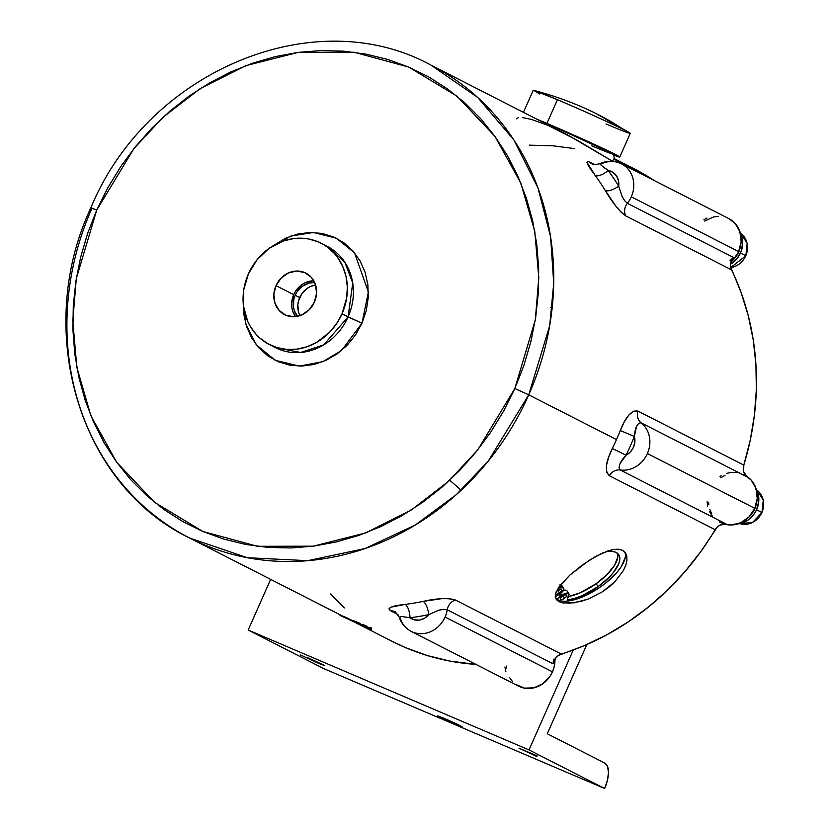 <?xml version="1.0" encoding="UTF-8"?>
<svg xmlns="http://www.w3.org/2000/svg" width="830" height="830" viewBox="0 0 830 830"><rect width="100%" height="100%" fill="white"/><g stroke="black" fill="none" stroke-linecap="round" stroke-linejoin="round"><path stroke-width="1.25" d="M275.404 347.635L269.356 344.543A56.886 50.869 117 0 0 342.012 313.854L336.617 323.617L329.635 332.228L316.769 342.302L307.09 346.743L296.953 349.139L286.744 349.43L276.867 347.573L267.696 343.651L259.572 337.82L256.014 334.262L250.048 326.003L247.714 321.386L243.491 306.146L243.73 289.846L248.409 273.9L257.113 259.666L269.096 248.378L283.331 241.011L293.467 238.604L303.666 238.324L308.677 238.988L318.243 241.883L322.725 244.093L326.937 246.78L334.407 253.492L337.592 257.445L342.707 266.357L346.006 276.338L347.345 286.993L346.681 297.908L342.012 313.854L348.061 316.946A56.886 50.869 -63 0 1 275.404 347.635L300.699 352.48L323.731 344.855L348.061 316.946A56.886 50.869 -63 0 0 327.113 246.292L321.065 243.2A56.886 50.869 117 0 1 342.012 313.854L361.963 323.254L341.555 350.457L322.891 361.662L299.371 366.103L275.269 360.334L256.304 344.803L245.815 324.125L243.221 303.479L243.74 313.999L246.531 326.439L251.604 337.831L258.763 347.739L267.727 355.79L278.154 361.662L289.639 365.138L301.747 366.092L314.01 364.474L325.962 360.345L337.136 353.87L347.106 345.301L355.489 334.967L361.963 323.254L348.061 316.946L352.74 283.061L344.875 262.332L327.113 246.292M269.356 344.543A56.886 50.869 117 0 1 248.409 273.9A56.886 50.869 117 0 1 321.065 243.2M620.529 162.39L641.289 172.619L654.31 180.577A265.465 237.37 -63 0 0 633.663 168.532L614.221 158.613M743.493 474.594A26.55 23.738 117 0 1 747.01 476.845L641.134 422.833L638.726 423.227L636.527 426.35L634.369 436.466A15.168 13.56 117 0 1 626.069 455.193L619.927 463.794L619.024 467.715L620.228 469.988A11.381 10.178 -63 0 0 609.293 475.694C604.572 471.129 605.589 462.071 612.343 448.501A265.465 237.37 -63 0 0 616.472 439.589L528.741 394.831L514.849 388.523L477.675 449.974L448.615 481.255L411.296 510.004L365.719 532.912L313.377 546.171L257.518 546.316L202.894 531.49L154.598 502.378L116.625 462.175L90.812 415.55L76.817 367.213L72.791 320.816L76.298 278.621L96.747 210.032L90.885 207.739C33.325 330.454 78.954 485.042 189.686 538.058L247.392 557.718L307.702 560.675L364.982 548.557L415.187 525.079L456.344 494.628L488.279 461.055L528.741 394.831A265.465 237.37 117 0 1 189.686 538.058A265.465 237.37 117 0 1 91.922 208.351L96.747 210.032L133.921 148.58L162.981 117.3L200.3 88.551L245.867 65.643L298.219 52.383L354.078 52.238L408.702 67.064L456.988 96.176L494.971 136.379L520.784 183.005L534.779 231.342L538.795 277.739L535.298 319.934L514.849 388.523L528.741 394.831L549.688 325.692L553.724 283.331L550.591 236.706L537.944 187.819L513.894 139.98L477.8 97.556L430.978 65.124A265.465 237.37 117 0 1 528.741 394.831L616.472 439.589A265.465 237.37 -63 0 0 620.301 430.542L624.191 422.055L628.777 415.093L633.591 411.151L637.917 411.089L743.805 465.101A265.465 237.37 -63 0 0 731.562 269.875L625.675 215.852L621.13 212.241L615.694 205.944L605.246 190.454A265.465 237.37 -63 0 0 595.224 175.493L586.997 162.4L588.024 161.425L594.737 164.651L589.622 162.047A11.381 10.178 -63 0 0 592.205 164.039M522.381 117.549L531.366 119.396L547.925 125.351L577.026 140.146L612.665 161.342L567.232 134.709L430.978 65.124C313.948 0.903 147.076 71.629 90.885 207.739M618.516 162.037L616.856 160.802L618.516 162.037M614.729 159.381L616.856 160.802L614.729 159.381M553.465 659.186L553.102 663.824L447.225 609.801A26.55 23.738 117 0 1 445.077 617.032L552.469 671.823A26.55 23.738 -63 0 0 554.948 658.999L554.15 666.915L552.469 671.823L445.077 617.032A26.55 23.738 -63 0 0 447.225 609.801L443.77 609.324L438.769 610.175L428.747 614.646A15.168 13.56 117 0 1 409.999 617.779L401.284 616.431L399.251 617.167M754.781 508.334A26.55 23.738 -63 0 0 745.973 475.891L751.233 480.165L755.985 488.445L757.24 498.342L754.781 508.334L749.002 516.914L740.785 522.755L731.365 524.996L723.999 523.948A26.55 23.738 -63 0 0 754.781 508.334L647.39 453.543L754.781 508.334M747.01 476.845L743.649 471.679L743.805 465.101A11.381 10.178 -63 0 0 747.01 476.845L641.134 422.833A26.55 23.738 117 0 1 647.39 453.543A26.55 23.738 -63 0 0 641.134 422.833C637.316 422.978 635.064 427.533 634.369 436.466L620.301 430.542C625.768 416.515 631.64 410.03 637.917 411.089A11.381 10.178 -63 0 0 641.134 422.833A11.381 10.178 117 0 1 637.917 411.089L743.805 465.101L750.247 440.201L754.439 414.959L756.338 389.633L755.923 364.443L753.204 339.636L748.204 315.462L740.962 292.129L730.618 266.804L730.597 263.484L733.243 257.31L730.037 260.724M728.823 218.591L735.131 223.436L739.893 231.715L741.138 241.613L738.69 251.604A26.55 23.738 -63 0 0 728.906 218.632L621.514 163.842A26.55 23.738 117 0 1 631.298 196.814L738.69 251.604L736.168 256.159L730.867 262.083A26.55 23.738 -63 0 0 738.69 251.604L631.298 196.814A26.55 23.738 -63 0 0 623.392 164.931M600.204 163.676L601.231 165.294L608.214 170.492C601.335 165.71 598.949 163.552 601.045 164.008A26.55 23.738 117 0 1 621.514 163.842C614.449 160.47 607.29 160.408 600.017 163.676C595.401 164.755 592.807 164.89 592.257 164.07A11.381 10.178 117 0 1 589.622 162.047C585.088 160.19 586.955 164.682 595.224 175.493A11.381 4.638 143.9 0 0 608.214 170.492A15.168 13.56 117 0 1 618.661 186.086L622.127 196.482L624.803 200.85L627.366 203.288A26.55 23.738 -63 0 0 631.298 196.814A26.55 23.738 117 0 1 627.366 203.288A11.381 10.178 -63 0 0 625.675 215.852C619.201 211.09 612.384 202.624 605.246 190.454A11.381 4.472 148.4 0 0 618.661 186.086L622.137 196.513M461.138 490.24L449.736 480.207M619.771 157.046A53.089 1.453 23.9 0 1 613.588 155.065L619.356 156.631L607.705 150.635L546.928 123.4L557.428 99.693L546.928 123.4L537.394 119.416A53.089 1.453 23.9 0 1 546.928 123.4A53.089 1.453 23.9 0 1 595.743 145.022A53.089 1.453 23.9 0 1 619.771 157.046L630.271 133.34A53.089 1.453 -156.1 0 0 623.755 129.646L596.957 114.011A322.351 276.961 116.5 0 1 623.755 129.646A53.089 1.453 23.9 0 1 629.721 132.831A53.089 1.453 23.9 0 1 606.035 123.971M539.718 94.018L533.949 90.397L557.428 99.693C584.393 111.23 606.502 121.211 623.755 129.646A53.089 1.453 -156.1 0 0 557.428 99.693A53.089 1.453 -156.1 0 0 533.192 90.325L523.45 112.299M611.762 153.664L612.073 153.54A44.747 1.224 -156.1 0 0 553.382 126.43L553.371 126.461A44.747 1.224 23.9 0 1 611.44 153.135L553.371 126.461A44.747 1.224 -156.1 0 0 550.726 125.34A4.555 2.324 113 0 0 549.491 125.589A4.555 2.324 -67 0 1 550.726 125.34L541.316 121.419A44.747 1.224 23.9 0 1 550.726 125.34A44.747 1.224 23.9 0 1 553.371 126.461L553.382 126.43A44.747 1.224 -156.1 0 0 540.942 121.222M371.477 628.808L369.817 627.584L371.394 628.476M366.901 626.235L362.907 624.534L366.901 626.235M360.625 623.589L358.228 622.593L360.625 623.589M353.331 620.57L358.228 622.593L353.331 620.57M343.35 616.285L348.673 618.62L343.35 616.285M561.609 601.024L557.75 599.862A41.718 16.714 -33.8 0 1 556.909 599.364L560.499 596.241L559.254 594.384L560.499 596.241L556.909 599.364L555.291 596.957L556.909 599.364A41.718 16.714 146.2 0 0 557.75 599.862L558.974 601.677L556.401 599.623L555.27 596.832L555.612 593.419L558.735 587.235L569.857 575.097L582.287 565.054L595.764 556.39L608.463 550.695L614.013 549.377L618.744 549.232L622.562 550.3L625.478 552.863M556.401 599.623L555.27 596.832L555.612 593.419L560.426 584.953L569.857 575.097L588.999 560.458L602.321 553.081L614.013 549.377L618.744 549.232L622.562 550.3L625.26 552.541L626.754 555.872L626.961 560.125L625.862 565.064L623.434 570.5L614.926 581.695L602.528 591.728L588.138 599.053L574.142 602.839L562.916 602.943L558.974 601.677L556.173 599.302M561.661 595.328A6.443 2.583 -33.8 0 1 568.83 593.626A6.443 2.583 -33.8 0 1 568.892 595.027L567.264 599.851L574.194 598.523L581.986 595.743L598.098 586.592L596.168 583.708A37.547 15.044 146.2 0 0 617.562 553.392L617.842 556.837L614.657 565.116L607.041 574.547L596.168 583.708L598.098 586.592L608.971 577.441L613.277 572.669L618.786 563.632L619.782 559.731L619.533 556.432L618.06 553.869L615.414 552.137L611.7 551.317L605.973 551.566A37.547 15.044 -33.8 0 1 618.734 554.699A37.547 15.044 -33.8 0 1 598.098 586.592A37.547 15.044 -33.8 0 1 567.264 599.851L568.758 593.523L565.956 593.232L561.661 595.328L560.478 593.554L561.661 595.328A6.443 2.583 -33.8 0 0 560.499 596.241A6.443 2.583 -33.8 0 1 561.661 595.328M568.83 593.626L566.9 590.742A6.443 2.583 146.2 0 0 563.373 590.535M564.545 598.326L562.854 595.805L564.545 598.326L566.413 596.448L566.558 595.027L564.898 594.882L562.408 596.106A3.797 1.515 -33.8 0 1 566.631 595.11A3.797 1.515 -33.8 0 1 564.545 598.326A3.797 1.515 -33.8 0 1 560.323 599.333A3.797 1.515 -33.8 0 1 562.408 596.106L560.541 597.984L560.395 599.416L562.055 599.551L564.545 598.326M555.28 594.083L556.93 594.228L559.43 592.994L557.739 590.483L559.43 592.994L561.298 591.126L561.588 589.954L560.8 589.435L557.293 590.773A3.797 1.515 -33.8 0 1 561.505 589.777A3.797 1.515 -33.8 0 1 559.43 592.994A3.797 1.515 -33.8 0 1 555.415 594.197M455.141 723.936L455.411 723.335L455.141 723.936L461.968 726.572L455.992 723.604L444.558 718.531L461.988 726.613L455.141 723.936L437.711 715.854L455.141 723.936M317.952 663.035L318.222 662.444L317.952 663.035L319.986 663.896L324.406 665.432L316.645 661.717L307.37 657.63L324.8 665.712L317.952 663.035L300.533 654.953L317.952 663.035M536.367 756.275L536.626 755.684L536.367 756.275L518.937 748.193L537.207 755.943L519.051 748.193L536.367 756.275M754.864 508.572A23.707 21.196 -63 0 0 756.898 501.33L754.864 508.572A23.707 21.196 -63 0 1 748.878 517.049L754.864 508.572M755.31 489.15A18.966 16.953 117 0 1 761.857 512.463L761.857 512.463A18.966 16.953 -63 0 0 756.929 490.177L763.289 500.085L761.961 512.525L752.623 522.475L739.872 523.616A18.966 16.953 -63 0 0 761.857 512.463L756.555 509.765L761.857 512.463A18.966 16.953 117 0 1 744.759 524.363M738.762 251.843A23.707 21.196 -63 0 0 740.796 244.601L738.762 251.843L732.776 260.319A23.707 21.196 -63 0 0 738.762 251.843M739.219 232.421A18.966 16.953 117 0 1 745.755 255.733L745.755 255.733A18.966 16.953 -63 0 0 740.837 233.448L747.187 243.356L745.859 255.796L730.753 267.53A18.966 16.953 -63 0 0 745.755 255.733L740.464 253.036L745.755 255.733A18.966 16.953 117 0 1 732.216 267.239M313.792 280.789A22.037 19.702 -63 0 0 293.716 294.629L276.006 285.676A23.333 20.864 117 0 1 306.955 273.713A23.333 20.864 117 0 1 314.414 302.068A23.333 20.864 117 0 1 285.779 315.213A23.333 20.864 117 0 1 276.006 285.676L293.716 294.629A22.037 19.702 -63 0 0 295.522 316.604L292.72 311.136L291.818 307.121L291.683 302.919L293.716 294.629L295.802 290.842L301.726 284.742L305.336 282.646L313.159 280.799M297.451 316.292A20.294 18.146 117 0 1 295.158 295.241L299.692 297.555A20.294 18.146 -63 0 0 299.983 315.597M298.769 312.754L297.814 305.191L298.406 301.311L301.612 294.069L307.069 288.456L310.389 286.526L315.597 284.991A20.294 18.146 -63 0 0 299.692 297.555L295.158 295.241A20.294 18.146 117 0 1 314.674 282.542L309.403 282.988L302.535 286.143L297.078 291.755L295.158 295.241L293.872 298.997L293.405 306.737L294.235 310.441L297.866 316.769M276.006 285.676L273.848 294.463L274.948 303.158L279.129 310.441L285.759 315.203L293.82 316.718L302.099 314.757L309.331 309.611L314.414 302.068L316.562 293.291L315.473 284.586L311.292 277.303L304.662 272.551L296.59 271.037L288.311 272.997L281.09 278.143L276.006 285.676M730.525 264.241L737.31 258.234L741.47 250.473L742.736 241.872L742.217 237.65L739.789 231.425A23.136 20.688 -63 0 1 730.525 264.241M737.621 523.958A23.136 20.688 -63 0 0 756.057 510.803A23.136 20.688 -63 0 0 755.891 488.154L758.724 497.004L758.765 501.31L756.555 509.776L754.377 513.635L748.307 519.87L740.682 523.429L736.625 524.031M529 749.915L248.18 630.043L270.642 579.361L248.18 630.043L529 749.915L604.624 788.5L323.814 668.627L248.18 630.043L323.814 668.627L604.624 788.5L529 749.915L573.281 649.973L529 749.915M506.31 666.054L506.497 668.223M509.558 677.498L512.338 681.347M515.824 684.48L524.342 688.112L533.825 687.852L542.82 683.733L549.958 676.377L552.469 671.823A26.55 23.738 -63 0 1 518.563 686.151L411.172 631.36A26.55 23.738 117 0 1 400.008 617.686M444.558 718.531L437.732 715.885L444.558 718.531M547.292 733.751L586.82 644.547L547.292 733.751L604.769 763.071L547.292 733.751M604.769 763.071A22.752 10.168 -66.9 0 1 604.624 788.5L607.467 780.19L608.483 772.44L607.539 766.432L604.769 763.071M355.977 622.749L340.518 615.642L345.363 617.188L369.008 628.393M365.169 625.519L371.384 629.15M371.145 628.974L340.134 615.404L339.356 614.418M340.134 615.404L359.535 624.399M370.637 628.995L371.363 629.192M347.729 618.464L364.889 626.142L347.729 618.464M562.636 590.815L565.23 590.151L566.817 590.638M568.374 596.542L580.046 592.859L596.168 583.708A37.547 15.044 146.2 0 1 568.374 596.542M559.939 584.839L561.734 585.347M555.26 596.697L558.912 594.591L555.26 596.697M625.229 557.521L621.048 566.952L617.084 572.181L606.18 582.66L599.665 587.505L585.721 595.504L572.358 600.246L566.537 601.159M563.715 588.304A6.443 2.583 -33.8 0 0 561.869 587.723L560.209 585.233L561.869 587.723L558.216 588.014L562.968 587.796L563.902 588.978L562.979 591.136L558.912 594.591A6.443 2.583 -33.8 0 0 563.715 588.304L561.786 585.409A6.443 2.583 146.2 0 0 560.53 584.828M556.235 591.666A3.797 1.515 -33.8 0 1 557.293 590.773L556.193 591.707M562.916 602.943L558.974 601.677L557.75 599.862A41.718 16.714 146.2 0 0 601.46 586.25A41.718 16.714 146.2 0 0 624.751 551.94M518.563 117.487L516.561 118.825M612.125 153.695A44.747 1.224 23.9 0 1 591.697 145.8M612.073 153.54L584.642 140.208L540.652 121.107M720.751 477.779L725.098 475.258M711.87 513.998L709.899 509.568M708.81 504.733L708.623 502.565M704.66 221.05L713.655 216.931L718.417 216.298M395.256 611.845A11.381 10.178 -63 0 0 390.754 610.828C386.614 608.017 391.418 605.879 405.165 604.406A265.465 237.37 -63 0 0 423.144 601.397A11.381 4.14 -101.7 0 1 428.747 614.646A11.381 4.14 78.3 0 0 423.144 601.397C437.005 598.254 447.764 597.797 455.431 600.017L561.319 654.04A11.381 10.178 -63 0 0 553.102 663.824L555.903 657.702L558.393 655.461L584.32 645.615L606.637 634.909L628.071 622.012L648.417 607.052L667.465 590.172L685.051 571.538L701.008 551.317L717.276 527.06L719.963 525.131L726.115 524.01A11.381 10.178 -63 0 0 715.17 529.716L609.293 475.694A11.381 10.178 117 0 1 620.228 469.988A26.55 23.738 -63 0 0 647.39 453.543A26.55 23.738 117 0 1 620.228 469.988L726.115 524.01A26.55 23.738 117 0 1 719.361 521.883M712.389 516.198L709.474 511.539M707.679 506.196L707.108 501.797M720.035 476.462L721.166 475.756M726.375 473.411L731.832 472.322L737.279 472.55M703.944 219.732L706.932 218.031M574.464 148.601L552.977 145.81L529.405 145.157M330.537 593.938L344.346 607.923M392.144 641.351L405.507 647.618L427.284 655.534L449.87 661.085L475.953 664.405A265.465 237.37 -63 0 1 392.372 641.466L355.531 622.666M505.885 671.709L504.931 666.988M272.479 246.147L290.905 236.062L313.46 232.473L336.316 238.22L354.514 252.776L368.385 292.077L361.963 323.254L366.269 310.617L368.261 297.555L367.856 284.555L365.055 272.115L359.981 260.724L352.833 250.816L343.869 242.765L333.442 236.892L321.957 233.417L309.849 232.462L297.586 234.081L285.634 238.21L272.468 246.147M413.33 632.304A26.55 23.738 -63 0 0 445.077 617.032A26.55 23.738 117 0 1 411.172 631.36C405.279 628.217 401.284 623.444 399.168 617.012L395.215 611.824A11.381 10.178 117 0 0 390.754 610.828L388.917 608.878L391.169 607.104L405.165 604.406A11.381 4.347 -97.3 0 1 409.999 617.779L401.492 616.431M428.747 614.646L424.587 618.226L419.617 620.062L414.533 619.906L409.999 617.779A276.846 247.537 -63 0 0 428.747 614.646A276.846 247.537 117 0 1 409.999 617.779A11.381 4.347 82.7 0 0 405.165 604.406A265.465 237.37 -63 0 0 423.144 601.397L441.612 598.669L449.86 598.7L455.431 600.017A11.381 10.178 -63 0 0 447.225 609.801A11.381 10.178 117 0 1 455.431 600.017L561.319 654.04A265.465 237.37 -63 0 0 715.17 529.716L609.293 475.694L606.626 472.031L606.46 465.495L608.608 457.216L612.343 448.501L626.069 455.193C619.886 461.791 617.945 466.719 620.228 469.988L726.115 524.01M397.985 614.511L390.754 610.828L397.985 614.511M553.102 663.824L447.225 609.801M634.369 436.466A276.846 247.537 117 0 1 626.069 455.193L612.343 448.501A265.465 237.37 -63 0 0 616.472 439.589A265.465 237.37 -63 0 0 620.301 430.542L634.369 436.466L634.867 441.851L633.487 447.235L630.416 451.894L626.069 455.193A276.846 247.537 -63 0 0 634.369 436.466M608.214 170.492A11.381 4.638 -36.1 0 1 595.224 175.493A265.465 237.37 -63 0 1 605.246 190.454A11.381 4.472 -31.6 0 0 618.661 186.086A276.846 247.537 -63 0 0 608.214 170.492A276.846 247.537 117 0 1 618.661 186.086L618.495 180.65L616.472 175.835L612.882 172.287L608.214 170.492M731.562 269.875L625.675 215.852A11.381 10.178 117 0 1 627.366 203.288L733.243 257.31A11.381 10.178 -63 0 0 731.562 269.875M627.366 203.288L733.243 257.31M340.373 614.916L341.524 615.455M625.26 552.541L626.754 555.872L626.961 560.125L625.862 565.064L623.434 570.5L614.926 581.695L609.106 586.976L602.528 591.728L588.138 599.053L580.917 601.408L568.052 603.348M96.747 210.032L107.838 187.704L120.838 166.446L135.622 146.474L152.035 127.965L169.943 111.106L189.147 96.062L209.482 82.979L230.74 71.971L252.725 63.163L275.218 56.616L298.001 52.415L320.868 50.589L343.589 51.159L365.937 54.116L387.714 59.438L408.702 67.064L428.695 76.931L447.505 88.934L464.956 102.972L480.871 118.887L495.095 136.545L507.504 155.781L517.962 176.385L526.376 198.183L532.673 220.946L536.782 244.466L538.67 268.515L538.317 292.865L535.713 317.268L530.91 341.504L523.927 365.325L514.849 388.523L503.758 410.85L490.758 432.108L475.974 452.08L459.55 470.589L441.653 487.449L422.449 502.492L402.114 515.575L380.856 526.583L358.871 535.392L336.378 541.938L313.584 546.14L290.728 547.966L268.007 547.395L245.649 544.439L223.882 539.116L202.894 531.49L182.901 521.624L164.091 509.62L146.64 495.583L130.725 479.667L116.501 462.009L104.092 442.774L93.634 422.169L85.21 400.371L78.923 377.608L74.804 354.088L72.926 330.039L73.279 305.689L75.872 281.287L80.686 257.051L87.669 233.23L96.747 210.032M550.622 307.432L552.137 308.2M629.721 132.831L596.957 114.011C577.421 104.186 556.422 96.311 533.949 90.397M370.699 628.217L371.114 627.304M611.264 153.021L613.951 155.739L614.273 158.302L612.499 161.248M189.686 538.058L343.247 616.41"/></g></svg>
